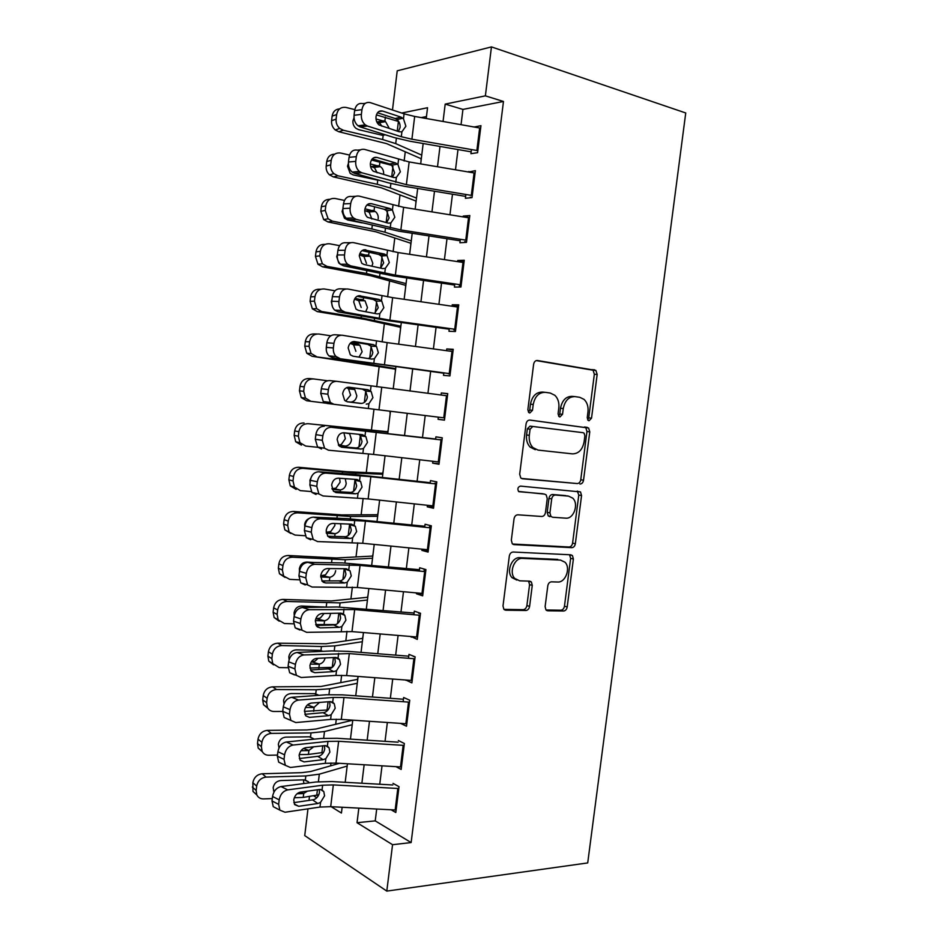 <?xml version="1.0" encoding="UTF-8"?>
<svg xmlns="http://www.w3.org/2000/svg" width="938" height="938" viewBox="0 0 938 938"><rect width="100%" height="100%" fill="white"/><g stroke="black" fill="none" stroke-linecap="round" stroke-linejoin="round"><path stroke-width="1.41" d="M589.017 420.775L591.526 418.184L597.166 374.438L595.9 370.428L537.462 360.509C535.434 360.438 534.156 361.681 533.628 364.249L527.86 409.718L528.692 412.474L529.794 413.013L532.479 410.34L533.23 404.477C534.918 396.293 538.987 392.248 545.412 392.342L550.266 393.045L554.909 395.332C558.04 398.486 559.341 402.695 558.814 407.96L558.075 413.74L558.907 416.46L559.927 416.964L562.53 414.326L563.269 408.569C564.934 400.538 568.862 396.551 575.064 396.633L579.754 397.302L584.093 399.412C587.2 402.496 588.489 406.67 587.962 411.934L587.235 417.609L588.056 420.306L589.017 420.775M587.716 419.919L588.724 417.867L594.34 374.239L593.074 370.229L536.266 360.591M528.516 412.274L529.724 410.035L530.462 404.184L533.23 404.477M558.649 416.167L559.751 414.021L560.478 408.276L563.269 408.569M545.119 606.628L545.975 609.946L547.769 610.79L563.574 611.013C565.485 610.79 566.693 609.454 567.197 607.003L573.376 559.025L572.45 555.577L570.82 554.804L513.168 552.025C511.128 552.189 509.838 553.537 509.311 556.093L503.003 605.936L503.847 609.254L505.793 610.204L525.819 610.486C527.824 610.263 529.079 608.891 529.595 606.382L532.268 585.394L531.389 582.006L529.56 581.138L519.699 580.833L514.704 578.406C508.677 572.332 514.528 557.512 522.56 558.391L560.514 560.092L564.981 562.214C570.972 567.912 565.532 582.744 557.688 582.017L551.474 581.83C549.527 582.017 548.296 583.354 547.792 585.851L545.119 606.628M376.689 809.048L375.235 820.867L411.137 842.57L392.553 844.704L386.796 891.1L587.716 862.925L685.737 112.97L491.453 46.9L485.38 95.852L445.187 104.106L443.053 121.483M411.137 842.57L503.471 101.468L485.38 95.852M579.93 484.031C581.83 483.961 583.026 482.695 583.53 480.221L589.768 431.843L588.618 428.009L529.911 420.072C527.871 420.072 526.593 421.361 526.066 423.929L519.687 474.206L520.754 477.923L522.466 478.767L577.151 483.551C579.051 483.48 580.247 482.202 580.751 479.752L586.965 431.492L585.816 427.669L529.618 420.048M581.56 495.569L575.346 543.747C574.842 546.209 573.646 547.511 571.734 547.663L514.106 544.626L512.277 543.735L511.327 540.218L514.036 518.82C514.563 516.263 515.853 514.927 517.893 514.81L541.718 516.475C543.688 516.369 544.943 515.056 545.459 512.535L547.241 498.57L546.209 494.924L544.568 494.127L518.562 491.453C517.26 488.698 517.917 486.916 520.531 486.107L580.516 491.934L581.56 495.569L578.781 495.053L572.59 543.114L575.346 543.747M358.023 677.095L357.472 679.382M363.029 636.14L362.478 638.391M368.036 595.067L367.497 597.283M373.066 553.889L372.527 556.07M378.108 512.594L377.58 514.739M383.161 471.181L382.634 473.291M388.238 429.651L387.711 431.715M389.997 412.966L390.22 411.196M392.94 388.883L393.315 388.015M395.344 369.15L395.355 371.307M400.456 327.292L400.456 329.508M405.579 285.316L405.579 287.579M410.715 243.223L410.715 245.533M415.874 201.013L415.862 203.37M471.439 149.541L470.935 153.68L477.594 152.695L480.948 125.68L474.229 127.029M465.881 194.483L465.412 198.281L472.025 197.601L475.367 170.669L468.66 172.029M460.335 239.284L459.913 242.754L466.479 242.379L469.809 215.529L463.208 216.08L463.114 216.889M454.813 283.944L454.426 287.087L460.945 287.016L464.263 260.248L457.721 260.494L457.58 261.632M449.302 328.476L448.962 331.29L455.434 331.524L458.741 304.838L452.233 304.78L452.057 306.234M443.815 372.878L443.498 375.364L449.935 375.904L453.23 349.299L446.769 348.936L446.558 350.695M438.339 417.152L438.069 419.309L444.448 420.154L447.731 393.62L441.329 392.963L441.071 395.027M432.875 461.285L432.641 463.126L438.984 464.263L442.255 437.812L435.9 436.85L435.607 439.23M427.435 505.289L427.247 506.813L433.532 508.244L436.791 481.874L430.483 480.608L430.155 483.305M422.006 549.164L421.854 550.371L428.091 552.095L431.351 525.808L425.09 524.248L424.715 527.25M416.589 592.91L416.484 593.801L422.675 595.818L425.922 569.601L419.696 567.76L419.298 571.054M411.196 636.527L417.269 639.411L420.505 613.276L414.338 611.13L413.893 614.742M405.814 680.015L411.888 682.876L415.112 656.823L408.98 654.384L408.499 658.288M400.596 723.386L406.517 726.223L409.73 700.229L403.645 697.509L403.129 701.718M395.93 766.663L401.159 769.43L404.372 743.517L398.333 740.504M503.471 101.468L462.938 109.406L461.05 124.684M457.99 149.552L455.493 169.801M452.479 194.213L449.947 214.779M446.992 238.721L444.424 259.615M441.528 283.112L438.914 304.334M436.064 327.362L433.415 348.913M430.636 371.495L427.939 393.35M425.207 415.522L422.499 437.436M419.743 459.772L417.105 481.229M414.315 503.882L411.723 524.905M408.886 547.862L406.353 568.44M403.481 591.714L400.995 611.857M398.099 635.436L395.66 655.146M392.717 679.03L390.349 698.306M387.359 722.495L385.037 741.337M382.024 765.842L379.749 784.238M393.022 783.382L399.025 786.677L395.813 812.507L391.134 809.787M405.263 151.78L404.137 160.984M400.01 194.952L398.615 206.419M394.781 237.994L393.116 251.712M389.563 280.919L387.629 296.877M384.357 323.716L382.153 341.901M379.175 366.395L376.701 386.796M373.981 409.191L371.425 430.19M368.552 453.875L366.277 472.564M363.135 498.43L361.142 514.81M357.73 542.856L356.018 556.949M352.348 587.141L350.918 598.96M346.99 631.297L345.829 640.853M341.631 675.313L340.752 682.63M336.296 719.212L335.687 724.288M330.985 762.969L330.633 765.83M426.462 116.558L421.185 117.59M421.045 158.674L421.021 161.078M386.796 891.1L304.733 835.606L307.969 808.849M308.977 800.489L309.411 796.925M392.483 109.981L397.22 70.819L491.453 46.9M358.832 808.122L357.038 822.708L392.553 844.704M439.992 146.445L437.507 166.753M434.493 191.246L431.961 211.882M429.018 235.907L426.45 256.871M423.554 280.45L420.939 301.743M418.114 324.853L415.452 346.462M412.673 369.126L409.988 391.052M407.256 413.306L404.559 435.279M401.816 457.697L399.178 479.224M396.387 501.959L393.796 523.041M390.97 546.08L388.438 566.728M385.577 590.084L383.103 610.286M380.195 633.947L377.768 653.716M374.825 677.693L372.456 697.016M369.478 721.299L367.168 740.188M364.143 764.775L361.88 783.242M426.227 118.493L427.54 107.729L401.663 113.041M331.184 806.703L341.432 813.047L342.136 807.266M345.184 782.304L347.447 763.778M350.449 739.121L352.77 720.173M355.736 695.82L358.105 676.427M361.036 652.379L363.463 632.552M366.359 608.821L368.833 588.56M371.694 565.133L374.227 544.427M377.041 521.305L379.632 500.153M382.411 477.36L385.049 455.762M387.793 433.274L390.478 411.231M393.21 388.907L395.895 366.91M398.673 344.176L401.312 322.496M404.149 299.316L406.752 277.953M409.636 254.315L412.204 233.281M415.147 209.174L417.68 188.468M420.681 163.904L423.167 143.526M314.124 796.128L316.751 797.757M462.938 109.406L445.187 104.106M375.235 820.867L357.038 822.708M474.253 126.853L475.777 127.298M468.719 171.537L473.995 172.932M463.208 216.08L469.551 217.593M457.721 260.494L464.064 261.843M452.233 304.78L458.6 305.964M446.769 348.936L453.148 349.956M438.069 419.309L444.46 420.083M441.329 392.963L447.707 393.819M432.641 463.126L439.043 463.735M427.247 506.813L433.649 507.27M421.854 550.371L428.267 550.665M416.484 593.801L422.909 593.942M411.125 637.101L416.589 636.984L351.996 631.602L306.632 632.341L302.001 630.195L300.336 623.477L300.875 618.928L294.063 616.653L293.524 621.179L300.336 623.477M405.779 680.273L408.335 680.214M574.302 396.551L572.262 396.364C566.071 396.282 562.143 400.256 560.478 408.276M544.579 392.26L542.633 392.084C536.219 391.99 532.163 396.024 530.462 404.184M521.411 478.439L577.151 483.551M584.89 435.83L584.081 433.168L583.096 432.688L532.772 426.485L530.087 429.182L529.302 435.349C528.798 440.391 530.005 444.46 532.901 447.555L538.06 450.099L572.485 453.875C578.629 453.734 582.51 449.712 584.116 441.798L584.89 435.83M535.317 449.701L530.158 447.145C527.262 444.061 526.066 440.004 526.57 434.974L527.344 428.818L530.017 426.133L583.096 432.688M512.582 544.028L568.979 547.006C570.89 546.866 572.086 545.564 572.59 543.114M542.328 493.705L518.808 491.676M565.731 518.163C573.751 519.23 579.098 503.858 572.719 498.137L568.569 496.132L555.425 495.03C553.467 495.123 552.224 496.425 551.708 498.934L549.926 512.863L550.923 516.439L552.576 517.248L565.731 518.163M567.068 495.85L568.569 496.132M549.844 516.662L548.191 515.865L547.194 512.289L548.965 498.395C549.48 495.897 550.712 494.607 552.67 494.514L565.802 495.616M578.781 495.053L577.28 491.055M516.791 580.059L512.019 577.656C506.004 571.594 511.831 556.809 519.863 557.7L557.77 559.4M503.952 609.372L523.134 609.653C525.128 609.43 526.382 608.07 526.898 605.561L529.571 584.632L528.54 581.103M546.01 609.981L560.854 610.204C562.765 609.981 563.961 608.645 564.465 606.194L570.632 558.345L569.53 554.745M398.72 121.541L376.396 114.893M354.787 109.594L346.052 107.448C340.951 106.768 337.821 109.136 336.648 114.565L332.122 116.16C332.955 111.634 335.464 109.207 339.626 108.867M421.748 155.122L395.719 143.62L382.657 139.528L343.331 130.253L338.77 131.73L335.229 129.936C332.498 127.498 331.29 124.414 331.583 120.709L332.122 116.16M421.303 158.792L386.573 143.62L338.77 131.73M376.009 118.974L385.577 121.647L389.047 128.002M385.588 134.884L381.93 135.201L358.633 129.667L355.924 128.307C353.696 126.349 352.7 123.863 352.946 120.838L354.013 117.778M331.583 120.709L336.109 119.149L336.648 114.565M336.109 119.149C335.804 122.878 337.023 125.985 339.767 128.447L343.331 130.253M381.965 126.278L379.984 123.429L376.759 121.834M477.841 150.666L411.911 139.211L401.312 136.714L367.473 126.044L360.145 126.911L357.999 125.774C355.045 123.218 353.732 119.724 354.06 115.304L361.376 114.354C361.048 118.809 362.361 122.315 365.316 124.895L367.473 126.044M471.157 151.839L409.765 141.204L393.948 137.499L360.145 126.911M480.631 128.166L414.678 116.441L404.079 113.838L370.287 102.617C365.855 101.726 363.076 104.071 361.951 109.64L361.376 114.354M398.38 131.508L400.092 127.521C400.303 124.238 399.283 121.588 397.044 119.595L395.168 118.528L401.042 117.121L382.575 111.047L378.811 111.54M361.951 109.64L354.623 110.625L354.06 115.304M354.623 110.625C355.748 105.091 358.515 102.758 362.936 103.637L365.363 103.297M377.51 112.759L395.168 118.528M401.042 117.121L403.481 118.774L405.884 126.22L401.91 131.789L399.26 131.789L379.14 125.024C376.795 122.995 375.751 120.205 376.009 116.64C376.912 112.232 379.093 110.367 382.575 111.047M392.049 165.428L371.436 159.999M349.546 155.051L340.611 153.035C335.511 152.448 332.38 154.864 331.208 160.292L326.729 161.535C327.643 156.787 330.305 154.324 334.725 154.16M416.507 198.07L390.349 187.975L377.252 184.294L337.891 175.781L333.377 176.907L329.426 174.831C326.975 172.451 325.896 169.532 326.19 166.073L326.729 161.535M416.132 201.107L381.238 187.776L333.377 176.907M370.346 163.916L380.441 166.636C382.833 168.512 383.888 171.068 383.595 174.327M326.19 166.073L330.668 164.853L331.208 160.292M330.668 164.853C330.364 168.336 331.442 171.279 333.916 173.682L337.891 175.781M377.252 184.294L377.756 180.155L353.216 174.925L350.155 173.342L347.506 166.237L348.385 163.493M377.158 172.803L374.614 167.925L370.51 166.202M372.234 206.161L366.852 205.047M344.481 200.415L335.183 198.493C330.082 198 326.952 200.462 325.779 205.879L321.347 206.782C322.355 201.776 325.205 199.29 329.895 199.325M388.543 210.417L387.605 210.534M411.278 240.902L384.979 232.202L371.858 228.942L332.474 221.169L328.007 221.954L323.68 219.598L320.808 211.296L321.347 206.782M410.985 243.305L375.915 231.815L328.007 221.954M364.952 208.787L375.306 211.496C377.533 213.336 378.495 215.799 378.202 218.882M320.808 211.296L325.24 210.429L325.779 205.879M325.24 210.429L328.112 218.8L332.474 221.169M342.862 208.963L342.089 211.507L344.457 218.249L347.799 220.043L361.962 222.857M371.858 219L369.267 212.293L364.753 210.558M339.615 245.662L329.777 243.81C324.665 243.411 321.535 245.908 320.362 251.325L315.989 251.876C317.103 246.6 320.151 244.103 325.146 244.384M386.749 255.605L382.305 254.257L382.106 255.922M406.06 283.604L366.488 273.45L327.081 266.415L322.66 266.861L317.982 264.258L315.449 256.379L315.989 251.876M405.849 285.387L370.616 275.713L322.66 266.861M359.829 253.565L370.17 256.215L372.832 263.308L371.917 266.216M315.449 256.379L319.823 255.863L320.362 251.325M319.823 255.863L322.379 263.801L327.081 266.415M340.787 264.493L338.794 263.039L336.695 256.625L337.446 254.116M366.5 263.449L363.932 256.52L359.418 254.878M335.007 290.78L324.384 288.986C319.272 288.681 316.141 291.226 314.969 296.631L310.63 296.842C311.791 291.483 314.91 288.951 319.987 289.256L320.878 289.209M400.866 326.19L361.13 317.83L321.687 311.522L317.325 311.627L312.354 308.801L310.103 301.333L310.63 296.842M400.725 327.35L365.316 319.495L317.325 311.627M355.021 298.261L365.034 300.781L367.485 307.605L365.703 311.756M310.103 301.333L314.429 301.157L314.969 296.631M314.429 301.157L316.692 308.684L321.687 311.522M332.509 306.82L331.313 301.626L332.064 299.105M361.189 307.453L358.691 300.676L354.517 299.14M472.283 195.538L406.377 184.645L361.845 172.78L354.576 173.354L352.125 172.064C349.358 169.567 348.139 166.225 348.467 162.004L355.748 161.359C355.408 165.604 356.628 168.969 359.395 171.478L361.845 172.78M465.647 196.382L404.278 186.263L388.449 182.851L354.576 173.354M470.29 197.203L471.92 197.613M475.062 173.12L409.144 161.946L364.659 149.423C360.215 148.685 357.437 151.1 356.311 156.658L355.748 161.359M392.518 177.188L394.605 172.791L391.814 165.205L389.669 163.974L395.484 162.907L376.982 157.432L373.734 157.725M356.311 156.658L349.03 157.338L348.467 162.004M349.03 157.338C350.155 151.815 352.934 149.412 357.355 150.15L360.391 149.846M372.269 158.862L389.669 163.974M395.484 162.907L397.947 164.467L400.35 171.806L396.364 177.446L393.714 177.528L373.312 171.244C371.108 169.274 370.147 166.577 370.404 163.189C371.307 158.78 373.488 156.857 376.982 157.432M466.737 240.28L400.866 229.951L356.252 219.386L349.03 219.656L346.286 218.214C343.707 215.799 342.569 212.586 342.898 208.564L350.12 208.224C349.792 212.258 350.918 215.494 353.509 217.933L356.252 219.386M460.159 240.785L398.814 231.182L349.03 219.656M464.791 241.558L466.538 241.945M469.504 217.933L403.621 207.321L359.055 196.101C354.599 195.503 351.82 197.977 350.683 203.534L350.12 208.224M386.597 222.728L389.129 217.909L386.585 210.663L384.181 209.28L389.95 208.541L371.401 203.675L368.704 203.804M350.683 203.534L343.46 203.921L342.898 208.564M343.46 203.921C344.574 198.387 347.353 195.925 351.797 196.523L355.49 196.312M367.098 204.812L384.181 209.28M389.95 208.541L392.412 210.03L394.828 217.253L390.841 222.963L388.18 223.127L367.52 217.335C365.457 215.412 364.554 212.832 364.823 209.596C365.714 205.188 367.907 203.218 371.401 203.675M461.215 284.894L395.367 275.115L350.671 265.841L343.484 265.806L340.482 264.235C338.067 261.89 337.023 258.806 337.34 254.984L344.527 254.937C344.199 258.782 345.243 261.89 347.658 264.258L350.671 265.841M454.672 285.058L393.374 275.971L343.484 265.806M459.315 285.785L461.062 286.125M463.97 262.605L398.122 252.557L353.462 242.625C349.006 242.168 346.216 244.712 345.078 250.27L344.527 254.937M380.617 268.127L383.677 262.898L381.356 255.98L378.718 254.444L384.439 254.046L363.745 249.789M345.078 250.27L337.903 250.34L337.34 254.984M337.903 250.34C339.017 244.818 341.807 242.285 346.251 242.754L350.66 242.672M362.021 250.622L378.718 254.444M384.439 254.046L387.054 255.593L389.329 262.57L385.342 268.338L382.669 268.585L364.061 264.493L361.751 263.285L359.254 255.851C360.145 251.454 362.338 249.426 365.843 249.766M455.692 329.379L389.891 320.151L345.102 312.143L337.973 311.826L334.714 310.138C332.451 307.863 331.489 304.897 331.806 301.25L338.935 301.508C338.618 305.178 339.579 308.156 341.842 310.443L345.102 312.143M449.22 329.203L387.945 320.632L337.973 311.826M453.851 329.883L455.598 330.176M458.448 307.148L392.635 297.651L347.881 289.01C343.414 288.681 340.623 291.296 339.497 296.854L338.935 301.508M374.52 313.409L378.237 307.746L376.126 301.133L373.265 299.48L378.94 299.421L358.82 295.681M339.497 296.854L332.357 296.631L331.806 301.25M332.357 296.631C333.482 291.108 336.273 288.517 340.729 288.834L345.888 288.963M357.073 296.291L373.265 299.48M378.94 299.421L381.766 301.086L383.841 307.746L379.843 313.585L377.182 313.902L358.527 310.408L356.018 309.106L353.696 301.966C354.587 297.569 356.792 295.493 360.298 295.728M330.762 335.804L319.002 334.034C313.89 333.811 310.759 336.402 309.587 341.795L305.307 341.678C306.456 336.32 309.575 333.752 314.652 333.963L316.927 333.998M395.684 368.646L355.795 362.068L312.002 356.264L306.761 353.239L304.768 346.157L305.307 341.678M395.613 369.197L312.002 356.264M350.648 342.862L357.964 344.07L359.899 345.219L362.138 351.773L358.984 357.108M304.768 346.157L309.059 346.31L309.587 341.795M309.059 346.31L311.064 353.45L316.317 356.499M326.248 349.745L326.694 343.953M355.901 351.328L353.603 344.821L350.179 343.331M450.205 373.723L332.474 357.695L328.968 355.901C326.87 353.708 325.967 350.859 326.283 347.377L333.377 347.928C333.049 351.433 333.951 354.294 336.05 356.51L339.556 358.316M443.768 373.218L332.474 357.695M448.411 373.84L450.158 374.098M452.948 351.562L387.16 342.616L342.335 335.253C337.856 335.065 335.054 337.739 333.928 343.296L333.377 347.928M368.212 358.551C370.721 357.624 372.257 355.596 372.82 352.465L370.885 346.145L367.825 344.375L373.453 344.645L353.931 341.491M333.928 343.296L326.834 342.769L326.283 347.377M326.834 342.769C327.96 337.258 330.751 334.596 335.218 334.784L341.162 335.171M352.325 341.819L367.825 344.375M373.453 344.645L376.478 346.427L378.377 352.782L374.379 358.691L371.694 359.09L353.005 356.182L350.308 354.799L348.162 347.939C349.053 343.543 351.258 341.42 354.775 341.549M327.339 380.746L313.644 378.94C308.532 378.811 305.389 381.449 304.229 386.831L299.984 386.374C301.145 381.027 304.252 378.413 309.341 378.542L313.046 378.882M325.814 403.164L306.691 400.772L301.227 397.56L299.457 390.829L299.984 386.374M347.236 387.406L352.629 388.238L354.752 389.516L356.815 395.813C356.206 399.471 354.259 401.558 350.953 402.097L347.072 401.734M299.457 390.829L303.689 391.334L304.229 386.831M303.689 391.334L305.471 398.099L310.97 401.335M347.095 401.745L349.722 402.074M320.737 393.866L321.347 388.684M345.653 401.159L350.613 395.086L348.514 388.824L346.626 387.652M444.718 417.938L326.987 403.434L323.27 401.546L320.784 393.362L327.819 394.206L330.305 402.437L334.022 404.337M447.461 395.848L336.789 381.344C332.31 381.297 329.496 384.041 328.382 389.587L327.819 394.206M361.74 403.446C364.776 402.871 366.664 400.737 367.415 397.044L365.656 391.005L362.408 389.141L367.989 389.739L349.264 387.23C345.735 387.195 343.531 389.387 342.64 393.784L344.633 400.35L347.506 401.816L361.74 403.446M328.382 389.587L321.335 388.766L320.784 393.362M321.335 388.766C322.449 383.255 325.252 380.535 329.73 380.582L336.461 381.309M348.068 387.218L362.408 389.141M347.259 401.781L360.673 403.446M367.989 389.739L371.19 391.615L372.914 397.689L368.915 403.668L366.242 404.137M387.98 431.75L308.297 423.706C303.185 423.671 300.043 426.356 298.882 431.726L294.684 430.929C295.833 425.594 298.952 422.944 304.041 422.979M387.933 432.113L308.297 423.706M317.853 447.32L305.636 446.042L299.926 442.654L295.728 441.775L294.157 435.384L294.684 430.929M344.117 432.793L349.616 433.673L351.504 439.711C350.906 443.369 348.948 445.491 345.641 446.089L338.372 445.046L341.268 444.553L345.348 438.703L344.035 433.368M294.157 435.384L298.343 436.217L298.882 431.726M298.343 436.217L299.926 442.654M338.712 445.48L344.41 446.089M315.391 438.398L316.176 432.957M301.403 445.14L295.728 441.775M439.254 462.024L373.547 454.426L328.511 450.217L324.583 448.247L322.285 440.344L322.848 435.736L315.848 434.634L315.297 439.207L322.285 440.344M442.021 439.746L440.274 439.547M435.631 439.007L331.266 427.294C326.776 427.376 323.962 430.202 322.848 435.736M441.986 439.992L331.266 427.294M339.966 446.594L356.346 448.001C359.383 447.344 361.271 445.175 362.021 441.505L360.426 435.724L359.102 434.529M315.848 434.634C316.962 429.123 319.764 426.321 324.255 426.239M321.523 449.021L317.595 447.051L315.297 439.207M363.475 448.493L360.79 449.044L342.018 447.309L338.981 445.785L337.141 439.476C338.032 435.08 340.236 432.84 343.777 432.758L362.537 434.693L365.902 436.651L367.485 442.455L363.475 448.493L362.889 453.324M382.903 473.303L346.919 471.708L298.765 467.276L302.974 468.343C297.85 468.402 294.708 471.122 293.547 476.492L289.396 475.367C290.546 470.032 293.676 467.335 298.765 467.276M382.786 474.276L355.795 473.104L302.974 468.343M311.252 491.559L300.312 490.621L294.426 487.08L290.276 485.872L288.869 479.799L289.396 475.367M345.243 478.661L346.216 483.492C345.606 487.139 343.66 489.296 340.353 489.953L331.935 488.522M288.869 479.799L293.019 480.96L293.547 476.492M293.019 480.96L294.426 487.08M332.251 489.366L339.122 489.976M310.079 482.836L309.939 480.244L311.744 476.129M296.127 489.39L290.276 485.872M332.943 488.604L336.015 488.1L340.107 482.191L339.568 478.251M433.813 505.969L368.142 498.922L323.024 495.956L318.897 493.927L316.774 486.341L317.325 481.745L310.372 480.35L309.833 484.911L316.774 486.341M436.616 483.34L434.869 483.187M430.225 482.695L353.157 474.347L318.791 471.767L325.767 473.104C321.265 473.327 318.451 476.211 317.325 481.745M436.533 484.008L370.838 476.692L325.767 473.104M333.74 491.465L350.964 492.427C354.013 491.688 355.901 489.484 356.651 485.814L355.197 480.291L360.626 481.534L362.056 487.092L358.058 493.2L355.361 493.822L336.543 492.661L333.365 491.09L331.653 485.028C332.544 480.631 334.76 478.345 338.301 478.157L357.097 479.517L360.626 481.534M310.372 480.35C311.486 474.839 314.3 471.978 318.791 471.767M316.071 494.478L311.944 492.45L309.833 484.911M377.85 514.739L341.702 514.903L293.5 511.456L297.663 512.851C292.539 513.004 289.396 515.759 288.236 521.118L284.132 519.664C285.281 514.329 288.4 511.597 293.5 511.456M377.651 516.31L350.531 516.498L297.663 512.851M305.084 535.739L295.001 535.059L284.859 529.864L283.604 524.084L284.132 519.664M340.623 523.744L340.94 527.144C340.33 530.791 338.384 532.972 335.065 533.699L326.131 531.975M283.604 524.084L287.708 525.573L288.236 521.118M287.708 525.573L288.963 531.4M326.295 533.206L333.834 533.734M304.78 527.144L304.639 524.565C305.096 521.669 306.609 519.629 309.165 518.456M290.862 533.488L284.859 529.864M327.702 532.081L330.786 531.518L334.866 525.561L334.854 523.498M428.373 549.797L362.736 543.278L317.536 541.566L313.233 539.479L311.275 532.198L311.826 527.613L304.92 525.925L304.381 530.474L311.275 532.198M431.222 526.816L429.475 526.71M424.832 526.253L347.787 518.691L313.351 517.143L320.28 518.773C315.766 519.136 312.952 522.079 311.826 527.613M431.093 527.906L365.433 521.118L320.28 518.773M345.606 536.712C348.655 535.891 350.542 533.663 351.293 530.005L349.968 524.717L355.35 526.277L356.663 531.588L352.653 537.767L349.956 538.471L331.091 537.873L327.761 536.266L345.606 536.712M304.92 525.925C306.034 520.414 308.848 517.495 313.351 517.143M310.63 539.784L306.339 537.709L304.381 530.474M327.761 536.266L326.19 530.439C327.081 526.054 329.297 523.709 332.838 523.416L351.68 524.201L355.35 526.277M372.796 556.058L336.496 557.981L288.247 555.495L292.363 557.219C287.239 557.453 284.097 560.256 282.936 565.614L278.879 563.82C280.028 558.509 283.147 555.73 288.247 555.495M372.538 558.239L345.29 559.751L292.363 557.219M299.199 579.836L289.713 579.356L279.465 573.739L278.352 568.229L278.879 563.82M335.675 570.656C335.077 574.302 333.119 576.518 329.813 577.304L320.796 575.334M278.352 568.229L282.408 570.058L282.936 565.614M282.408 570.058L283.534 575.604M320.679 576.952L328.57 577.362M299.492 571.312L299.351 568.745C300.266 564.488 302.751 562.261 306.796 562.061L314.054 562.483M285 577.409L279.465 573.739M322.484 575.428L325.556 574.818L329.648 568.803M422.968 593.496L357.355 587.505L312.073 587.024L307.605 584.902L305.8 577.902L306.339 573.341L299.48 571.359L298.941 575.897L305.8 577.902M425.852 570.152L424.093 570.093M419.462 569.694L342.429 562.906L307.922 562.39L314.805 564.313C310.279 564.793 307.465 567.807 306.339 573.341M425.664 571.664L360.051 565.415L314.805 564.313M530.791 581.513L529.173 581.396M321.898 580.939L340.26 580.868C343.308 579.977 345.207 577.702 345.946 574.056L344.738 568.991L350.073 570.867L351.269 575.955L347.259 582.193L344.551 582.979L325.662 582.955L322.191 581.314L320.737 575.709C321.628 571.324 323.845 568.944 327.397 568.545L346.286 568.745L350.073 570.867M299.48 571.359C300.594 565.86 303.408 562.87 307.922 562.39M305.213 584.96L300.746 582.85L298.941 575.897M367.766 597.26L331.302 600.941L283.006 599.405L287.075 601.457C281.951 601.786 278.809 604.623 277.66 609.981L273.638 607.859C274.787 602.548 277.906 599.734 283.006 599.405M367.426 600.039L340.072 602.888L287.075 601.457M335.839 624.579L315.684 624.532M293.535 623.829L284.449 623.535L274.119 617.509L273.122 612.256L273.638 607.859M330.434 614.05C329.824 617.696 327.866 619.936 324.56 620.78L315.872 618.588M273.122 612.256L277.132 614.402L277.66 609.981M277.132 614.402L278.129 619.701M315.344 620.593L323.317 620.862M294.262 615.516L294.075 612.807C294.989 608.551 297.475 606.288 301.532 606.03L326.201 607.12L326.694 603.087M279.219 621.191L274.119 617.509M317.279 618.634L320.362 617.978L324.102 613.487M420.494 613.37L418.735 613.346M414.104 613.006L337.094 606.98L302.517 607.496L309.352 609.7C304.815 610.321 302.001 613.393 300.875 618.928M420.259 615.293L354.67 609.571L309.352 609.7M316.153 625.529L334.925 624.896C337.985 623.922 339.884 621.624 340.623 617.978L339.99 613.933M294.063 616.653C295.177 611.166 297.991 608.105 302.517 607.496M299.82 629.996L295.2 627.862L293.524 621.179M341.878 626.49L339.181 627.346L320.233 627.897L316.657 626.232L315.309 620.85C316.188 616.465 318.416 614.027 321.969 613.522L340.893 613.159L343.414 613.898L344.809 615.316L345.899 620.194L341.878 626.49L341.303 631.251M362.76 638.356L326.131 643.761L277.789 643.187L281.81 645.567C276.687 645.977 273.544 648.861 272.383 654.208L268.42 651.758C269.558 646.458 272.688 643.597 277.789 643.187M362.338 641.721L334.854 645.895L321.453 646.493L281.81 645.567M332.263 667.352L309.903 668.02M288.048 667.704L279.184 667.575L268.796 661.161L267.905 656.143L268.42 651.758M289.103 659.754L288.822 656.729C289.736 652.485 292.222 650.186 296.279 649.858L319.764 650.362L322.731 651.253M325.099 657.96C324.314 661.278 322.391 663.342 319.33 664.127L311.404 661.724M267.905 656.143L271.868 658.617L272.383 654.208M271.868 658.617L272.759 663.67M310.267 664.104L318.088 664.233M273.521 664.831L268.796 661.161M312.084 661.736L315.168 661.02L318.088 658.3M412.181 680.496L346.638 675.571L335.945 675.407L301.204 677.517L296.431 675.372L294.884 668.9L295.423 664.374L288.658 661.818L288.118 666.32L294.884 668.9M414.256 656.471L413.4 656.483M408.757 656.19L347.717 651.324L331.771 650.925L297.123 652.461L303.912 654.947C299.374 655.697 296.549 658.839 295.423 664.374M414.866 658.793L349.311 653.598L303.912 654.947M310.478 669.99L329.613 668.794C332.673 667.739 334.573 665.405 335.312 661.771L334.831 658.101M288.658 661.818C289.772 656.319 292.586 653.211 297.123 652.461M294.426 674.903L289.666 672.745L288.118 666.32M336.519 670.658L333.811 671.596L314.84 672.698L311.135 671.033L309.892 665.851C310.771 661.466 312.999 658.98 316.563 658.37L335.523 657.444L338.043 658.101L339.544 659.613L340.541 664.292L336.519 670.658L335.945 675.407M357.753 679.335L320.96 686.475L272.583 686.851L276.569 689.536C271.434 690.04 268.291 692.959 267.142 698.306L263.215 695.527C264.352 690.227 267.482 687.331 272.583 686.851M357.272 683.298L329.66 688.773L316.235 689.77L276.569 689.536M328.042 709.949L304.428 711.391M282.725 711.45L273.943 711.485C271 711.391 268.819 710.078 267.412 707.533L263.496 704.696L262.699 699.9L263.215 695.527M284.003 703.922L283.581 700.522C284.495 696.289 286.981 693.956 291.038 693.557L314.535 693.651L318.076 694.882M319.506 702.433L314.101 707.358L307.383 704.907M262.699 699.9L266.615 702.703L267.142 698.306M266.615 702.703L267.412 707.533M305.471 707.486L312.87 707.475M267.893 708.331L263.496 704.696M307.676 704.649L311.287 703.078M406.811 723.796L341.303 719.399L330.61 719.423L295.787 722.565L290.886 720.419L289.455 714.193L289.994 709.667L283.276 706.83L282.737 711.332L289.455 714.193M403.434 699.244L342.417 694.859L326.471 694.753L291.741 697.297L298.495 700.065C293.946 700.944 291.108 704.145 289.994 709.667M409.496 702.163L343.976 697.497L333.271 697.438L298.495 700.065M304.873 714.334L324.314 712.552C327.374 711.426 329.285 709.058 330.024 705.435L329.66 702.116M283.276 706.83C284.378 701.343 287.204 698.165 291.741 697.297M289.068 719.669L284.167 717.511L282.737 711.332M331.184 714.686L328.464 715.694L309.446 717.371L305.636 715.706L304.487 710.711C305.366 706.337 307.594 703.793 311.17 703.09L330.176 701.601L332.697 702.175L334.291 703.77L335.206 708.26L331.184 714.686L330.61 719.423M352.758 720.196L315.813 729.049L306.855 729.952L267.4 730.374L271.328 733.387C266.193 733.973 263.05 736.928 261.901 742.263L258.02 739.179C259.158 733.879 262.288 730.948 267.4 730.374M352.207 724.746L324.478 731.534L311.017 732.918L271.328 733.387M323.516 752.428L308.426 754.445L299.234 754.633M277.496 755.078L268.725 755.254C265.689 755.219 263.484 753.894 262.101 751.279L258.22 748.125L257.504 743.529L258.02 739.179M278.985 747.996L278.352 744.186C279.266 739.953 281.752 737.596 285.809 737.127L309.329 736.811L313.738 738.863L309.646 736.811M313.655 746.812L308.907 750.459L303.502 748.442M257.504 743.529L261.374 746.66L261.901 742.263M261.374 746.66L262.101 751.279M301.004 750.728L307.664 750.599M262.335 751.725L258.22 748.125M401.464 766.979L335.992 763.098L325.287 763.309L290.393 767.472L285.363 765.338L284.038 759.346L284.577 754.832L277.906 751.713L277.367 756.204L284.038 759.346M398.122 742.169L337.141 738.276L321.171 738.441L286.383 741.993L293.09 745.042C288.529 746.05 285.691 749.321 284.577 754.832M404.137 745.405L338.641 741.266L327.948 741.383L293.09 745.042M299.328 758.549L319.026 756.192C322.097 754.984 324.009 752.581 324.736 748.97L324.489 745.991M277.906 751.713C279.008 746.238 281.834 742.99 286.383 741.993M283.253 764.329L278.692 762.16L277.367 756.204M325.861 758.596L323.129 759.674L304.076 761.902L300.172 760.249L299.105 755.43C299.984 751.057 302.212 748.477 305.8 747.668L324.841 745.616L327.374 746.109L329.05 747.785L329.883 752.1L325.861 758.596L325.287 763.309M339.486 763.309L310.689 771.505L301.708 772.666L262.218 773.768L266.111 777.098C260.975 777.778 257.833 780.768 256.684 786.103L252.85 782.691C253.987 777.403 257.106 774.425 262.218 773.768M347.166 766.076L319.319 774.167L305.823 775.937L266.111 777.098M318.803 794.791L303.232 797.406L294.298 797.746M272.29 798.578L263.508 798.906C260.412 798.918 258.173 797.581 256.813 794.908L252.979 791.426L252.85 782.691M274.037 791.942L273.146 787.732C274.06 783.5 276.546 781.108 280.603 780.568L304.135 779.841L308.637 781.917L304.92 779.877M307.441 791.144L303.713 793.431L300.008 792.176M252.334 787.029L256.156 790.476L256.684 786.103M256.156 790.476L256.813 794.908M296.994 793.783L302.482 793.595M256.848 794.99L252.979 791.426M273.497 790.875L274.611 791.004M303.795 783.113L303.49 780.006M396.129 810.033L330.692 806.668L319.975 807.067L285.011 812.238L279.864 810.127L278.645 804.358L279.184 799.868L272.548 796.468L272.008 800.935L278.645 804.358M392.823 784.977L331.876 781.553L315.907 781.987L281.037 786.56L287.696 789.878C283.135 791.015 280.298 794.345 279.184 799.868M398.791 788.53L333.33 784.907L322.625 785.212L287.696 789.878M293.84 802.647L313.761 799.692C316.833 798.426 318.744 795.987 319.471 792.375L319.307 789.714M272.548 796.468C273.65 790.98 276.487 787.674 281.037 786.56M277.413 808.849L273.239 806.668L272.008 800.935M320.55 802.365L317.818 803.526L298.718 806.293L294.72 804.663L293.735 800.02C294.614 795.659 296.842 793.009 300.43 792.106L319.518 789.503L322.051 789.925L323.809 791.66L324.571 795.811L320.55 802.365L319.975 807.067M588.724 417.867L591.526 418.184M529.724 410.035L532.479 410.34M559.751 414.021L562.53 414.326M591.808 369.619L594.633 369.818M594.34 374.239L597.166 374.438M584.421 427.001L587.235 427.341M586.965 431.492L589.768 431.843M580.751 479.752L583.53 480.221M530.017 426.133L532.772 426.485M527.344 428.818L530.087 429.182M526.57 434.974L529.302 435.349M568.979 547.006L571.734 547.663M513.18 544.403L514.106 544.626M541.824 493.599L544.568 494.127M552.67 494.514L555.425 495.03M548.965 498.395L551.708 498.934M547.194 512.289L549.926 512.863M519.863 557.7L522.56 558.391M529.571 584.632L532.268 585.394M526.898 605.561L529.595 606.382M523.134 609.653L525.819 610.486M504.41 609.77L505.793 610.204M570.632 558.345L573.376 559.025M564.465 606.194L567.197 607.003M560.854 610.204L563.574 611.013M546.514 610.415L547.769 610.79M382.657 139.528L383.161 135.365M395.719 143.62L396.375 138.226M397.231 131.144L398.416 121.401M384.861 121.248L385.366 117.086M377.111 121.928L383.665 120.838M401.91 131.789L401.312 136.714M404.079 113.838L403.481 118.774M414.678 116.441L411.911 139.211M479.658 127.99L476.867 150.49M390.349 187.975L390.888 183.508M391.685 176.942L392.952 166.46M379.444 166.085L379.949 161.934M371.741 166.472L378.249 165.686M371.858 228.942L372.28 225.425M384.979 232.202L385.412 228.649M386.151 222.611L387.476 211.66M374.051 210.78L374.543 206.759M366.395 210.898L372.855 210.405M366.488 273.45L366.805 270.836M379.644 276.288L379.96 273.662M380.629 268.116L382.012 256.719M368.669 255.347L369.044 252.24M361.06 255.183L367.473 254.995M361.13 317.83L361.341 316.118M374.321 320.257L374.52 318.533M375.188 313.011L376.572 301.649M363.311 299.773L363.581 297.569M355.736 299.339L362.115 299.445M396.364 177.446L395.766 182.359M398.533 159.554L397.947 164.467M409.144 161.946L406.377 184.645M474.089 172.944L471.31 195.374M390.841 222.963L390.255 227.864M393.01 205.129L392.412 210.03M403.621 207.321L400.866 229.951M468.531 217.768L465.764 240.128M385.342 268.338L384.744 273.228M387.5 250.563L386.902 255.441M398.122 252.557L395.367 275.115M462.997 262.452L460.23 284.753M379.843 313.585L379.257 318.451M382.001 295.857L381.414 300.723M392.635 297.651L389.891 320.151M457.474 307.007L454.719 329.238M355.795 362.068L355.889 361.271M369.009 364.085L369.103 363.276M369.771 357.765L371.143 346.439M357.964 344.07L358.117 342.78M350.437 343.367L356.757 343.765M374.379 358.691L373.781 363.545M376.525 341.01L375.927 345.876M387.16 342.616L384.428 365.046M451.975 351.433L449.232 373.594M364.366 402.39L365.726 391.099M347.048 387.476L351.433 387.957M368.915 403.668L368.329 408.499M371.061 386.034L370.475 390.876M381.707 387.441L378.987 409.8M446.488 395.719L443.744 417.82M345.524 447.121L345.641 446.089M358.973 446.875L360.473 434.482M365.609 430.929L365.023 435.748M376.267 432.137L373.547 454.426M441.012 439.875L438.281 461.906M341.373 447.192L342.018 447.309M360.79 449.044L355.279 448.024M340.119 491.864L340.353 489.953M353.591 491.242L355.033 479.365M355.619 474.546L355.795 473.104M342.335 473.538L342.511 472.107M358.058 493.2L357.472 498.008M360.18 475.683L359.594 480.491M370.838 476.692L368.142 498.922M435.56 483.902L432.84 505.875M335.288 492.391L336.543 492.661M355.361 493.822L349.897 492.485M334.737 536.477L335.065 533.699M348.233 535.457L349.616 524.108M350.249 518.82L350.531 516.498M336.941 518.21L337.223 515.9M352.653 537.767L352.067 542.551M354.763 520.297L354.189 525.092M365.433 521.118L362.736 543.278M430.12 527.801L427.4 549.703M329.25 537.415L331.091 537.873M349.956 538.471L344.527 536.806M329.367 580.962L329.813 577.304M342.898 579.555L344.211 568.721M344.903 562.964L345.29 559.751M331.56 562.741L331.946 559.564M347.259 582.193L346.673 586.977M349.37 564.782L348.795 569.565M360.051 565.415L357.355 587.505M424.691 571.57L421.994 593.402M323.258 582.252L325.662 582.955M344.551 582.979L339.181 580.985M324.067 624.814L324.56 620.78M337.563 623.512L338.817 613.206M339.568 606.968L340.072 602.888M343.988 609.125L343.414 613.898M354.67 609.571L351.996 631.602M419.286 615.211L416.589 636.984M317.349 626.924L320.233 627.897M339.181 627.346L333.846 625.048M318.838 668.149L319.33 664.127M332.251 667.352L333.447 657.55M334.256 650.855L334.854 645.895M320.972 650.515L321.453 646.493M338.63 653.352L338.043 658.101M349.311 653.598L346.638 675.571M413.893 658.722L411.207 680.425M311.486 671.432L314.84 672.698M333.811 671.596L328.535 668.97M313.62 711.356L314.101 707.358M327.069 710.172L328.089 701.765M328.957 694.601L329.66 688.773M315.743 693.78L316.235 689.77M333.271 697.438L332.697 702.175M343.976 697.497L341.303 719.399M408.522 702.105L405.837 723.749M305.706 715.788L309.446 717.371M328.464 715.694L323.235 712.763M308.426 754.445L308.907 750.459M321.898 752.862L322.742 745.839M323.669 738.229L324.478 731.534M310.537 736.916L311.017 732.918M327.948 741.383L327.374 746.109M338.641 741.266L335.992 763.098M403.164 745.358L400.491 766.932M299.996 760.003L304.076 761.902M323.129 759.674L317.947 756.427M303.232 797.406L303.713 793.431M316.739 795.436L317.419 789.796M318.404 781.717L319.319 774.167M305.342 779.924L305.823 775.937M322.625 785.212L322.051 789.925M333.33 784.907L330.692 806.668M397.818 788.483L395.156 809.998M294.356 804.077L298.718 806.293M317.818 803.526L312.671 799.962M593.074 370.229L595.9 370.428M585.816 427.669L588.618 428.009M530.158 447.145L532.901 447.555M548.191 515.865L550.923 516.439M577.738 491.43L580.516 491.934M512.019 577.656L514.704 578.406M528.68 581.255L531.389 582.006M569.694 554.909L572.45 555.577M379.034 122.737L385.577 121.647M339.767 128.447L335.229 129.936M397.044 119.595L402.906 118.2M357.999 125.774L365.316 124.895M373.945 167.421L380.441 166.636M333.916 173.682L329.426 174.831M368.857 211.976L375.306 211.496M328.112 218.8L323.68 219.598M363.78 256.391L370.17 256.215M322.379 263.801L317.982 264.258M358.691 300.676L365.034 300.781M316.692 308.684L312.354 308.801M391.814 165.205L397.618 164.15M352.125 172.064L359.395 171.478M386.585 210.663L392.342 209.948M346.286 218.214L353.509 217.933M381.356 255.968L387.054 255.593M340.482 264.235L347.658 264.258M376.126 301.133L381.766 301.086M334.714 310.138L341.842 310.443M353.603 344.821L359.899 345.219M311.064 353.45L306.761 353.239M370.885 346.145L376.478 346.415M328.968 355.901L336.05 356.51M348.514 388.824L354.763 389.516M305.471 398.099L301.227 397.56M365.656 391.005L371.19 391.603M323.27 401.546L330.305 402.437M360.426 435.724L365.902 436.651M317.595 447.051L324.583 448.247M311.944 492.45L318.897 493.927M306.339 537.709L313.233 539.479M300.746 582.85L307.605 584.902M323.399 606.886L324.208 607.179M339.673 613.182L344.809 615.316M295.2 627.862L302.001 630.195M318.979 650.351L321.546 651.382M335.054 657.468L339.544 659.613M289.666 672.745L296.431 675.372M314.359 693.651L318.146 695.363M330.258 701.589L334.291 703.77M284.167 717.511L290.886 720.419M325.416 745.593L329.05 747.785M278.692 762.16L285.363 765.338M320.55 789.479L323.809 791.66M273.239 806.668L279.864 810.127"/></g></svg>
